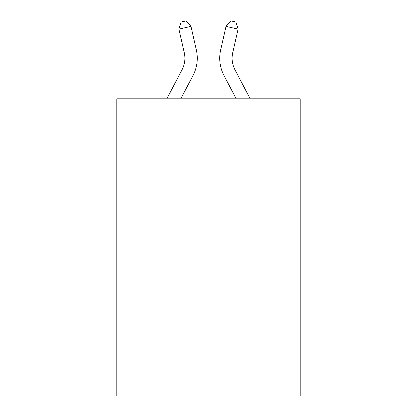 <?xml version="1.0" encoding="UTF-8"?>
<svg xmlns="http://www.w3.org/2000/svg" width="417" height="417" viewBox="0 0 417 417"><rect width="100%" height="100%" fill="white"/><g stroke="black" fill="none" stroke-linecap="round" stroke-linejoin="round"><path stroke-width="0.63" d="M300.177 183.063L300.177 98.819L116.823 98.819L116.823 183.063L300.177 183.063L300.177 396.15L116.823 396.15L116.823 183.063M300.177 306.948L116.823 306.948M166.868 98.819L182.13 69.681A24.78 24.78 -37.5 0 0 184.34 52.678L178.961 29.06L181.15 21.95L185.982 20.85L191.038 26.307L196.423 49.925A37.165 37.165 158 0 1 193.107 75.43L180.853 98.819M250.132 98.819L234.87 69.681A24.78 24.78 37.5 0 1 232.66 52.678L238.039 29.06L225.962 26.307L220.577 49.925A37.165 37.165 -158 0 0 223.893 75.43L236.147 98.819M182.13 69.681A24.78 24.78 -22 0 0 184.34 52.678A24.78 24.78 -22 0 1 182.13 69.681A24.78 24.78 -22 0 0 184.34 52.678A24.78 24.78 -22 0 1 182.13 69.681A24.78 24.78 -22 0 0 184.34 52.678A24.78 24.78 -22 0 1 182.13 69.681A24.78 24.78 -22 0 0 184.34 52.678A24.78 24.78 -22 0 1 182.13 69.681A24.78 24.78 -22 0 0 184.34 52.678A24.78 24.78 -22 0 1 182.13 69.681A24.78 24.78 -22 0 0 184.34 52.678A24.78 24.78 -22 0 1 182.13 69.681A24.78 24.78 -22 0 0 184.34 52.678A24.78 24.78 -22 0 1 182.13 69.681A24.78 24.78 -22 0 0 184.34 52.678A24.78 24.78 -22 0 1 182.13 69.681A24.78 24.78 -22 0 0 184.34 52.678A24.78 24.78 -22 0 1 182.13 69.681A24.78 24.78 -22 0 0 184.34 52.678A24.78 24.78 -22 0 1 182.13 69.681A24.78 24.78 -22 0 0 184.34 52.678A24.78 24.78 -22 0 1 182.13 69.681A24.78 24.78 -22 0 0 184.34 52.678A24.78 24.78 -22 0 1 182.13 69.681A24.78 24.78 -22 0 0 184.34 52.678A24.78 24.78 -22 0 1 182.13 69.681A24.78 24.78 -22 0 0 184.34 52.678A24.78 24.78 -22 0 1 182.13 69.681A24.78 24.78 -22 0 0 184.34 52.678A24.78 24.78 -22 0 1 182.13 69.681A24.78 24.78 -22 0 0 184.34 52.678A24.78 24.78 -22 0 1 182.13 69.681A24.78 24.78 -22 0 0 184.34 52.678A24.78 24.78 -22 0 1 182.13 69.681A24.78 24.78 -22 0 0 184.34 52.678A24.78 24.78 -22 0 1 182.13 69.681A24.78 24.78 -22 0 0 184.34 52.678A24.78 24.78 -22 0 1 182.13 69.681A24.78 24.78 -22 0 0 184.34 52.678A24.78 24.78 -22 0 1 182.13 69.681A24.78 24.78 -22 0 0 184.34 52.678A24.78 24.78 -22 0 1 182.13 69.681A24.78 24.78 -22 0 0 184.34 52.678A24.78 24.78 -22 0 1 182.13 69.681A24.78 24.78 -22 0 0 184.34 52.678A24.78 24.78 -22 0 1 182.13 69.681A24.78 24.78 -22 0 0 184.34 52.678A24.78 24.78 -22 0 1 182.13 69.681A24.78 24.78 -22 0 0 184.34 52.678A24.78 24.78 -22 0 1 182.13 69.681A24.78 24.78 -22 0 0 184.34 52.678A24.78 24.78 -22 0 1 182.13 69.681A24.78 24.78 -22 0 0 184.34 52.678A24.78 24.78 -22 0 1 182.13 69.681M191.038 26.307L196.423 49.925L191.038 26.307L196.423 49.925L191.038 26.307L196.423 49.925L191.038 26.307L196.423 49.925L191.038 26.307L196.423 49.925L191.038 26.307L196.423 49.925L191.038 26.307L196.423 49.925L191.038 26.307L196.423 49.925L191.038 26.307L196.423 49.925L191.038 26.307L196.423 49.925L191.038 26.307L196.423 49.925L191.038 26.307L196.423 49.925L191.038 26.307L196.423 49.925L191.038 26.307L196.423 49.925L191.038 26.307L196.423 49.925L191.038 26.307L196.423 49.925L191.038 26.307L196.423 49.925L191.038 26.307L196.423 49.925L191.038 26.307L196.423 49.925L191.038 26.307L196.423 49.925L191.038 26.307L196.423 49.925L191.038 26.307L196.423 49.925L191.038 26.307L196.423 49.925L191.038 26.307L196.423 49.925L191.038 26.307L196.423 49.925L191.038 26.307L196.423 49.925L191.038 26.307L196.423 49.925L191.038 26.307L178.961 29.06M234.87 69.681A24.78 24.78 22 0 1 232.66 52.678A24.78 24.78 22 0 0 234.87 69.681A24.78 24.78 22 0 1 232.66 52.678A24.78 24.78 22 0 0 234.87 69.681A24.78 24.78 22 0 1 232.66 52.678A24.78 24.78 22 0 0 234.87 69.681A24.78 24.78 22 0 1 232.66 52.678A24.78 24.78 22 0 0 234.87 69.681A24.78 24.78 22 0 1 232.66 52.678A24.78 24.78 22 0 0 234.87 69.681A24.78 24.78 22 0 1 232.66 52.678A24.78 24.78 22 0 0 234.87 69.681A24.78 24.78 22 0 1 232.66 52.678A24.78 24.78 22 0 0 234.87 69.681A24.78 24.78 22 0 1 232.66 52.678A24.78 24.78 22 0 0 234.87 69.681A24.78 24.78 22 0 1 232.66 52.678A24.78 24.78 22 0 0 234.87 69.681A24.78 24.78 22 0 1 232.66 52.678A24.78 24.78 22 0 0 234.87 69.681A24.78 24.78 22 0 1 232.66 52.678A24.78 24.78 22 0 0 234.87 69.681A24.78 24.78 22 0 1 232.66 52.678A24.78 24.78 22 0 0 234.87 69.681A24.78 24.78 22 0 1 232.66 52.678A24.78 24.78 22 0 0 234.87 69.681A24.78 24.78 22 0 1 232.66 52.678A24.78 24.78 22 0 0 234.87 69.681A24.78 24.78 22 0 1 232.66 52.678A24.78 24.78 22 0 0 234.87 69.681A24.78 24.78 22 0 1 232.66 52.678A24.78 24.78 22 0 0 234.87 69.681A24.78 24.78 22 0 1 232.66 52.678A24.78 24.78 22 0 0 234.87 69.681A24.78 24.78 22 0 1 232.66 52.678A24.78 24.78 22 0 0 234.87 69.681A24.78 24.78 22 0 1 232.66 52.678A24.78 24.78 22 0 0 234.87 69.681A24.78 24.78 22 0 1 232.66 52.678A24.78 24.78 22 0 0 234.87 69.681A24.78 24.78 22 0 1 232.66 52.678A24.78 24.78 22 0 0 234.87 69.681A24.78 24.78 22 0 1 232.66 52.678A24.78 24.78 22 0 0 234.87 69.681A24.78 24.78 22 0 1 232.66 52.678A24.78 24.78 22 0 0 234.87 69.681A24.78 24.78 22 0 1 232.66 52.678A24.78 24.78 22 0 0 234.87 69.681A24.78 24.78 22 0 1 232.66 52.678A24.78 24.78 22 0 0 234.87 69.681A24.78 24.78 22 0 1 232.66 52.678A24.78 24.78 22 0 0 234.87 69.681A24.78 24.78 22 0 1 232.66 52.678A24.78 24.78 22 0 0 234.87 69.681M225.962 26.307L220.577 49.925L225.962 26.307L220.577 49.925L225.962 26.307L220.577 49.925L225.962 26.307L220.577 49.925L225.962 26.307L220.577 49.925L225.962 26.307L220.577 49.925L225.962 26.307L220.577 49.925L225.962 26.307L220.577 49.925L225.962 26.307L220.577 49.925L225.962 26.307L220.577 49.925L225.962 26.307L220.577 49.925L225.962 26.307L220.577 49.925L225.962 26.307L220.577 49.925L225.962 26.307L220.577 49.925L225.962 26.307L220.577 49.925L225.962 26.307L220.577 49.925L225.962 26.307L220.577 49.925L225.962 26.307L220.577 49.925L225.962 26.307L220.577 49.925L225.962 26.307L220.577 49.925L225.962 26.307L220.577 49.925L225.962 26.307L220.577 49.925L225.962 26.307L220.577 49.925L225.962 26.307L220.577 49.925L225.962 26.307L220.577 49.925L225.962 26.307L220.577 49.925L225.962 26.307L220.577 49.925L225.962 26.307L231.018 20.85L235.85 21.95L238.039 29.06"/></g></svg>
